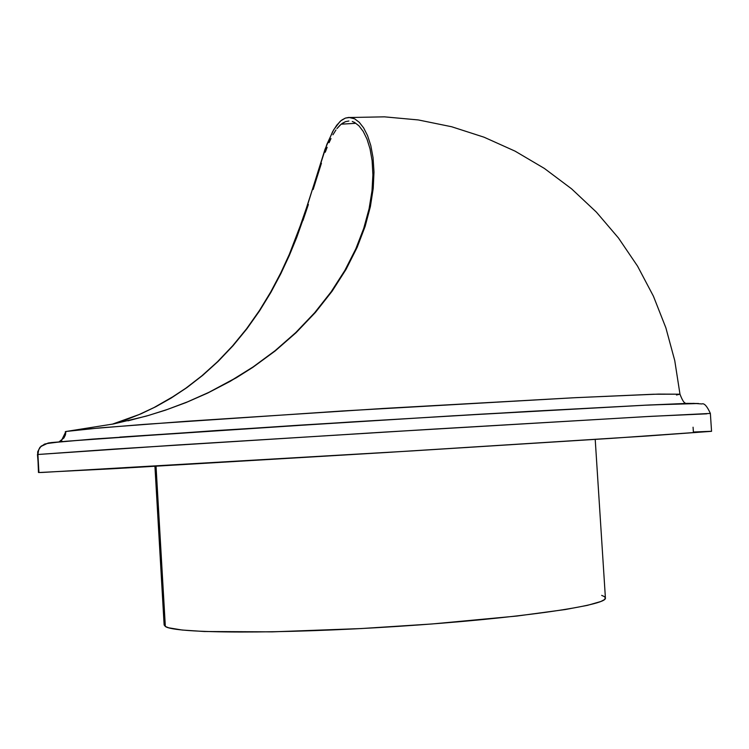 <?xml version="1.0" encoding="UTF-8"?>
<svg xmlns="http://www.w3.org/2000/svg" width="749" height="749" viewBox="0 0 749 749"><rect width="100%" height="100%" fill="white"/><g stroke="black" fill="none" stroke-linecap="round" stroke-linejoin="round"><path stroke-width="1.12" d="M354.923 123.37L341.169 124.175L354.923 123.37M128.023 420.816L148.677 415.395L167.402 409.441L187.578 401.839L208.868 392.354L235.645 377.983L253.19 366.87L275.08 350.71L253.19 366.87L230.992 380.698L208.868 392.354L187.578 401.839L167.402 409.441L148.677 415.395L127.967 420.835M331.133 291.82L314.655 312.736L331.133 291.82L344.877 270.389L331.133 291.82M355.794 248.911L344.877 270.389L355.794 248.911L363.761 228.295L355.794 248.911M369.088 208.737L363.761 228.295L369.088 208.737L372 190.855L372.89 174.845L372 190.855M372.113 160.717L372.89 174.845L372.113 160.717L370.025 148.779L372.113 160.717M366.973 139.042L370.025 148.779L366.973 139.042L363.218 131.403L366.973 139.042M358.986 125.851L363.218 131.403L358.986 125.851L354.52 122.415L358.986 125.851M352.264 121.478L354.52 122.415L352.264 121.478M348.884 121.01L345.542 121.638L348.884 121.01M342.256 123.36L345.542 121.638L341.169 124.175L336.966 128.594L340.102 125.111M62.822 441.47L61.165 441.208L65.893 431.508L65.444 434.86L63.965 437.912L59.087 441.807L63.965 437.912L65.444 434.86L65.893 431.48L100.45 427.838L187.072 421.256L383.142 408.477L574.09 397.747L653.371 394.246L679.98 394.189L676.45 395.004M119.877 437.107L299.094 425.207L479.51 414.253L645.432 405.172L687.301 403.383L698.555 403.514L650.272 404.937L528.897 411.416L350.897 421.977L92.417 439.111L48.198 443.024L40.774 446.544L38.648 449.924L37.909 454.493L176.24 445.075L431.087 429.271L651.143 416.332L706.766 413.832M38.471 472.488L37.665 451.9L39.912 447.35L44.21 444.344C43.919 443.857 51.25 442.828 66.202 441.255L215.955 430.572L453.079 415.817L645.067 405.218L693.621 403.383L701.86 403.954C704.2 402.962 707.037 406.127 710.37 413.429L645.02 416.678L383.731 432.145L114.297 449.082L37.909 454.493L38.929 472.525L115.421 468.593L384.986 452.574L646.284 436.068L711.55 431.321L611.334 438.362L411.65 450.935L42.384 472.441L38.929 472.525L37.469 454.587L38.92 449.306L41.242 446.067L48.198 443.024L51.662 442.547L99.486 438.586M165.08 623.374L164.134 624.975L165.342 626.464L156.035 466.262L165.342 626.464C174.526 633.598 279.18 634.16 397.794 626.389C516.445 618.702 607.963 605.445 605.407 597.964L595.212 439.401M340.439 121.151L341.535 120.261M201.771 375.904L185.789 388.235L174.929 395.566L154.163 407.475L139.211 414.506L112.238 424.206L139.211 414.506L154.163 407.475L169.714 398.805L185.789 388.235L201.771 375.904L217.453 361.786L232.593 345.869L246.599 328.755L259.444 310.507L270.81 291.82L280.791 272.889L289.357 254.257L302.971 218.755L326.91 144.257L333.679 129.783L339.896 121.647M342.078 119.859L345.429 118.08L348.847 117.415L354.633 118.81L359.248 122.284L363.649 127.91L367.572 135.653L370.802 145.559L373.058 157.693L373.994 172.055L373.227 188.355L370.399 206.555L365.109 226.47L357.104 247.47L346.075 269.34L332.153 291.155L315.413 312.427L296.127 332.65L275.117 351L252.806 367.366L230.186 381.335L207.632 393.085L185.939 402.606L165.36 410.199L146.298 416.107L113.679 423.925L65.893 431.508L84.028 429.308L143.34 424.44L342.218 410.995L575.728 397.663L658.437 394.096L679.98 394.189C682.105 399.76 683.856 402.709 685.213 403.037L683.612 403.505M154.931 466.327L164.134 624.956L165.342 626.464L168.74 627.812L182.185 630.031L204.355 631.51L272.018 631.866L361.102 628.561L431.995 623.973L517.119 616.015L565.298 609.536L587.45 605.351L600.857 601.494L604.228 599.734L605.407 598.105L604.443 596.625L601.672 595.38M711.278 431.284L693.387 432.023L693.068 427.211M335.945 129.98L332.949 134.783L335.945 129.98M330.992 138.528L329.064 142.703L330.992 138.528M327.154 147.281L325.253 152.225L327.154 147.281M321.433 163.226L313.138 189.516M302.971 220.496L308.382 204.477L296.67 237.611L289.339 255.437L280.791 273.797L270.876 292.419L280.791 273.797M259.594 310.835L270.876 292.419L259.594 310.835L246.889 328.811L259.594 310.835M233.061 345.692L246.889 328.811L233.061 345.692L218.128 361.402L202.698 375.352L186.95 387.579L202.698 375.352M171.156 398.065L186.95 387.579L171.156 398.065L155.867 406.707L171.156 398.065M141.177 413.738L155.867 406.707L141.177 413.738L127.48 419.234L141.177 413.738M115 423.41L127.48 419.234L115 423.41M275.117 351L252.806 367.366L236.291 377.796L207.632 393.085L185.939 402.606L165.36 410.199L146.298 416.107L113.679 423.925M370.399 206.555L365.109 226.47L357.104 247.47L346.075 269.34L332.153 291.155L315.413 312.427M373.058 157.693L373.994 172.055M296.698 236.122L308.335 202.464L325.019 149.304L332.696 131.524L336.732 125.205L340.982 120.692L345.429 118.08L349.998 117.443L354.633 118.81L359.248 122.284L363.649 127.91L367.572 135.653L370.802 145.559M232.593 345.869L246.599 328.755L259.444 310.507L270.81 291.82M65.893 431.48L65.285 431.761M275.08 350.71L295.705 332.622L314.655 312.736M710.37 413.429L711.55 431.321M350.485 117.49L384.452 116.844L418.326 119.943L451.656 126.75L484.041 137.198L515.078 151.148L544.373 168.431L571.59 188.842L596.391 212.126L618.459 237.985L637.549 266.129L653.418 296.192L665.87 327.819L674.755 360.615L679.98 394.189M236.291 377.796L235.645 377.983"/></g></svg>
